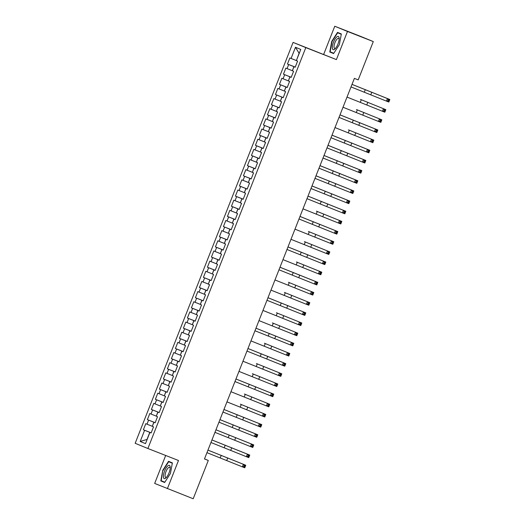 <?xml version="1.0" encoding="UTF-8"?>
<svg xmlns="http://www.w3.org/2000/svg" width="525" height="525" viewBox="0 0 525 525"><rect width="100%" height="100%" fill="white"/><g stroke="black" fill="none" stroke-linecap="round" stroke-linejoin="round"><path stroke-width="0.79" d="M165.677 455.477L154.672 483.427L193.207 498.75L208.294 460.451L204.494 458.896M293.081 42.4L135.161 443.297L147.893 448.501L305.806 47.611L293.081 42.4L336.4 59.601L347.484 31.461L334.753 26.25L323.669 54.39M334.753 26.25L360.57 36.363L373.295 41.573L347.484 31.461M299.191 53.452L295.477 47.276L291.073 58.452L289.853 57.953L287.451 64.05L288.671 64.549L287.07 68.611L285.849 68.112L283.447 74.209L284.668 74.707L283.067 78.77L281.846 78.271L279.444 84.368L280.665 84.866L279.064 88.928L277.843 88.43L275.448 94.526L276.668 95.025L275.067 99.087L273.847 98.588L271.445 104.685L272.665 105.184L271.064 109.246L269.843 108.747L267.442 114.844L268.662 115.343L267.061 119.405L265.84 118.906L263.438 125.002L264.659 125.501L263.058 129.57L261.837 129.065L259.435 135.161L260.656 135.66L259.055 139.729L257.834 139.23L255.432 145.32L256.659 145.825L255.058 149.888L253.831 149.389L251.436 155.485L252.656 155.984L251.055 160.046L249.834 159.548L247.433 165.644L248.653 166.143L247.052 170.205L245.831 169.706L243.429 175.803L244.65 176.302L243.049 180.364L241.828 179.865L239.426 185.962L240.647 186.46L239.046 190.523L237.825 190.024L235.423 196.12L236.644 196.619L235.043 200.681L233.822 200.183L231.427 206.279L232.647 206.778L231.046 210.84L229.825 210.341L227.423 216.438L228.644 216.937L227.043 221.005L225.822 220.5L223.42 226.597L224.641 227.095L223.04 231.164L221.819 230.665L219.417 236.755L220.638 237.261L219.037 241.323L217.816 240.824L215.414 246.914L216.635 247.419L215.033 251.482L213.813 250.983L211.411 257.079L212.638 257.578L211.037 261.64L209.816 261.142L207.414 267.238L208.635 267.737L207.034 271.799L205.813 271.3L203.411 277.397L204.632 277.896L203.031 281.958L201.81 281.459L199.408 287.556L200.629 288.054L199.027 292.117L197.807 291.618L195.405 297.714L196.626 298.213L195.024 302.275L193.804 301.777L191.402 307.873L192.623 308.372L191.028 312.441L189.801 311.935L187.405 318.032L188.626 318.531L187.025 322.599L185.804 322.101L183.402 328.191L184.623 328.696L183.022 332.758L181.801 332.259L179.399 338.349L180.62 338.855L179.018 342.917L177.798 342.418L175.396 348.515L176.617 349.013L175.015 353.076L173.795 352.577L171.393 358.673L172.613 359.172L171.012 363.234L169.792 362.736L167.39 368.832L168.617 369.331L167.016 373.393L165.795 372.894L163.393 378.991L164.614 379.49L163.013 383.552L161.792 383.053L159.39 389.15L160.611 389.648L159.009 393.711L157.789 393.212L155.387 399.308L156.607 399.807L155.006 403.876L153.786 403.371L151.384 409.467L152.604 409.966L151.003 414.035L149.782 413.536L147.381 419.626L148.601 420.131L147.007 424.193L145.779 423.695L143.384 429.785L151.167 432.836M295.477 47.276L300.772 49.442L296.369 60.618L297.59 61.117L295.188 67.213L293.967 66.714L292.366 70.777L293.587 71.275L291.191 77.372L289.964 76.873L288.369 80.935L289.59 81.434L287.188 87.531L285.967 87.032L284.366 91.094L285.587 91.599L283.185 97.689L281.964 97.191L280.363 101.259L281.584 101.758L279.182 107.855L277.961 107.349L276.36 111.418L277.581 111.917L275.179 118.013L273.958 117.508L272.357 121.577L273.577 122.076L271.176 128.172L269.955 127.673L268.354 131.736L269.581 132.234L267.179 138.331L265.958 137.832L264.357 141.894L265.578 142.393L263.176 148.49L261.955 147.991L260.354 152.053L261.575 152.552L259.173 158.648L257.952 158.15L256.351 162.212L257.572 162.711L255.17 168.807L253.949 168.308L252.348 172.371L253.568 172.869L251.167 178.966L249.946 178.467L248.345 182.529L249.565 183.035L247.17 189.125L245.943 188.626L244.348 192.695L245.569 193.193L243.167 199.29L241.946 198.785L240.345 202.853L241.566 203.352L239.164 209.449L237.943 208.943L236.342 213.012L237.562 213.511L235.161 219.607L233.94 219.109L232.339 223.171L233.559 223.67L231.157 229.766L229.937 229.268L228.336 233.33L229.556 233.828L227.154 239.925L225.934 239.426L224.332 243.488L225.56 243.987L223.158 250.084L221.937 249.585L220.336 253.647L221.557 254.146L219.155 260.243L217.934 259.744L216.333 263.806L217.553 264.305L215.152 270.401L213.931 269.902L212.33 273.965L213.55 274.47L211.148 280.56L209.928 280.061L208.327 284.13L209.547 284.629L207.145 290.725L205.925 290.22L204.323 294.289L205.544 294.787L203.149 300.884L201.922 300.379L200.327 304.447L201.548 304.946L199.146 311.043L197.925 310.544L196.324 314.606L197.544 315.105L195.143 321.202L193.922 320.703L192.321 324.765L193.541 325.264L191.139 331.36L189.919 330.862L188.317 334.924L189.538 335.423L187.136 341.519L185.916 341.02L184.314 345.083L185.535 345.581L183.133 351.678L181.912 351.179L180.311 355.241L181.538 355.74L179.137 361.837L177.916 361.338L176.315 365.4L177.535 365.905L175.133 371.995L173.913 371.497L172.312 375.559L173.532 376.064L171.13 382.161L169.91 381.655L168.308 385.724L169.529 386.223L167.127 392.319L165.907 391.814L164.305 395.883L165.526 396.382L163.124 402.478L161.903 401.979L160.302 406.042L161.523 406.54L159.127 412.637L157.9 412.138L156.306 416.2L157.526 416.699L155.124 422.796L153.904 422.297L152.303 426.359L153.523 426.858L151.121 432.954L149.901 432.456L145.497 443.632L140.201 441.466L144.605 430.29L143.384 429.785M373.295 41.573L358.208 79.872L354.382 78.376L204.474 458.948L208.294 460.451M152.322 426.3L153.805 422.192L155.151 422.717M147.007 424.193L152.204 426.254M148.601 420.131L153.805 422.192M149.901 432.456L151.134 432.928M156.325 416.141L157.808 412.033L159.154 412.558M151.003 414.035L156.207 416.095M152.604 409.966L157.808 412.033M153.904 422.297L155.131 422.769M160.328 405.983L161.805 401.868L163.157 402.399M155.006 403.876L160.204 405.937M156.607 399.807L161.805 401.868M157.9 412.138L159.134 412.604M164.332 395.824L165.808 391.709L167.16 392.241M159.009 393.711L164.207 395.778M160.611 389.648L165.808 391.709M161.903 401.979L163.137 402.445M168.335 385.665L169.811 381.55L171.163 382.082M163.013 383.552L168.21 385.613M164.614 379.49L169.811 381.55M165.907 391.814L167.14 392.287M172.331 375.506L173.814 371.392L175.16 371.923M167.016 373.393L172.213 375.454M168.617 369.331L173.814 371.392M169.91 381.655L171.143 382.128M176.334 365.341L177.817 361.233L179.163 361.764M171.012 363.234L176.216 365.295M172.613 359.172L177.817 361.233M173.913 371.497L175.147 371.969M180.338 355.182L181.821 351.074L183.166 351.599M175.015 353.076L180.219 355.136M176.617 349.013L181.821 351.074M177.916 361.338L179.143 361.81M184.341 345.023L185.817 340.915L187.169 341.44M179.018 342.917L184.216 344.977M180.62 338.855L185.817 340.915M181.912 351.179L183.146 351.652M188.344 334.865L189.82 330.757L191.172 331.282M183.022 332.758L188.219 334.819M184.623 328.696L189.82 330.757M185.916 341.02L187.149 341.493M192.34 324.706L193.823 320.598L195.175 321.123M187.025 322.599L192.222 324.66M188.626 318.531L193.823 320.598M189.919 330.862L191.152 331.334M196.343 314.547L197.827 310.433L199.172 310.964M191.028 312.441L196.225 314.501M192.623 308.372L197.827 310.433M193.922 320.703L195.156 321.169M200.347 304.388L201.83 300.274L203.175 300.805M195.024 302.275L200.228 304.342M196.626 298.213L201.83 300.274M197.925 310.544L199.152 311.01M204.35 294.23L205.826 290.115L207.178 290.647M199.027 292.117L204.225 294.177M200.629 288.054L205.826 290.115M201.922 300.379L203.155 300.851M208.353 284.071L209.829 279.956L211.181 280.488M203.031 281.958L208.228 284.018M204.632 277.896L209.829 279.956M205.925 290.22L207.158 290.692M212.356 273.906L213.832 269.798L215.184 270.329M207.034 271.799L212.231 273.86M208.635 267.737L213.832 269.798M209.928 280.061L211.162 280.534M216.352 263.747L217.836 259.639L219.181 260.164M211.037 261.64L216.234 263.701M212.638 257.578L217.836 259.639M213.931 269.902L215.165 270.375M220.356 253.588L221.839 249.48L223.184 250.005M215.033 251.482L220.238 253.542M216.635 247.419L221.839 249.48M217.934 259.744L219.168 260.216M224.359 243.429L225.835 239.321L227.187 239.846M219.037 241.323L224.241 243.383M220.638 237.261L225.835 239.321M221.937 249.585L223.164 250.058M228.362 233.271L229.838 229.162L231.19 229.688M223.04 231.164L228.237 233.225M224.641 227.095L229.838 229.162M225.934 239.426L227.168 239.899M232.365 223.112L233.842 218.997L235.193 219.529M227.043 221.005L232.24 223.066M228.644 216.937L233.842 218.997M229.937 229.268L231.171 229.733M236.362 212.953L237.845 208.838L239.197 209.37M231.046 210.84L236.243 212.907M232.647 206.778L237.845 208.838M233.94 219.109L235.174 219.575M240.365 202.794L241.848 198.68L243.193 199.211M235.043 200.681L240.247 202.742M236.644 196.619L241.848 198.68M237.943 208.943L239.177 209.416M244.368 192.636L245.851 188.521L247.196 189.052M239.046 190.523L244.25 192.583M240.647 186.46L245.851 188.521M241.946 198.785L243.173 199.257M248.371 182.47L249.848 178.362L251.199 178.894M243.049 180.364L248.246 182.424M244.65 176.302L249.848 178.362M245.943 188.626L247.177 189.098M252.374 172.312L253.851 168.203L255.202 168.728M247.052 170.205L252.249 172.266M248.653 166.143L253.851 168.203M249.946 178.467L251.18 178.94M256.377 162.153L257.854 158.045L259.206 158.57M251.055 160.046L256.252 162.107M252.656 155.984L257.854 158.045M253.949 168.308L255.183 168.781M260.374 151.994L261.857 147.886L263.202 148.411M255.058 149.888L260.256 151.948M256.659 145.825L261.857 147.886M257.952 158.15L259.186 158.622M264.377 141.835L265.86 137.727L267.205 138.252M259.055 139.729L264.259 141.789M260.656 135.66L265.86 137.727M261.955 147.991L263.189 148.463M268.38 131.677L269.857 127.562L271.208 128.093M263.058 129.57L268.262 131.631M264.659 125.501L269.857 127.562M265.958 137.832L267.186 138.298M272.383 121.518L273.86 117.403L275.212 117.935M267.061 119.405L272.258 121.472M268.662 115.343L273.86 117.403M269.955 127.673L271.189 128.139M276.386 111.359L277.863 107.244L279.215 107.776M271.064 109.246L276.262 111.307M272.665 105.184L277.863 107.244M273.958 117.508L275.192 117.981M280.383 101.2L281.866 97.086L283.218 97.617M275.067 99.087L280.265 101.148M276.668 95.025L281.866 97.086M277.961 107.349L279.195 107.822M284.386 91.035L285.869 86.927L287.214 87.458M279.064 88.928L284.268 90.989M280.665 84.866L285.869 86.927M281.964 97.191L283.198 97.663M288.389 80.876L289.872 76.768L291.217 77.293M283.067 78.77L288.271 80.83M284.668 74.707L289.872 76.768M285.967 87.032L287.195 87.504M292.392 70.718L293.869 66.609L295.221 67.134M287.07 68.611L292.267 70.672M288.671 64.549L293.869 66.609M289.964 76.873L291.198 77.346M296.395 60.559L299.073 53.399M291.073 58.452L296.271 60.513M293.967 66.714L295.201 67.187M336.4 59.601L305.806 47.611M167.396 488.637L178.48 460.491L147.893 448.501M151.154 432.876L149.802 432.351L147 439.458L140.201 441.466M144.605 430.29L149.802 432.351M333.611 53.563L339.393 44.546L341.335 33.954L337.503 32.386L331.721 41.409L329.779 51.995L333.611 53.563M172.377 462.886L168.538 461.317L162.763 470.341L160.821 480.926L164.653 482.495L170.428 473.478L172.377 462.886M287.451 64.05L295.234 67.095M283.447 74.209L291.231 77.26M279.444 84.368L287.234 87.419M275.448 94.526L283.231 97.578M271.445 104.685L279.228 107.737M267.442 114.844L275.225 117.895M263.438 125.002L271.222 128.054M259.435 135.161L267.225 138.213M255.432 145.32L263.222 148.372M251.436 155.485L259.219 158.53M247.433 165.644L255.216 168.696M243.429 175.803L251.213 178.854M239.426 185.962L247.209 189.013M235.423 196.12L243.213 199.172M231.427 206.279L239.21 209.331M227.423 216.438L235.207 219.489M223.42 226.597L231.203 229.648M219.417 236.755L227.2 239.807M215.414 246.914L223.204 249.966M211.411 257.079L219.201 260.131M207.414 267.238L215.198 270.29M203.411 277.397L211.194 280.448M199.408 287.556L207.191 290.607M195.405 297.714L203.195 300.766M191.402 307.873L199.192 310.925M187.405 318.032L195.188 321.083M183.402 328.191L191.185 331.242M179.399 338.349L187.182 341.401M175.396 348.515L183.179 351.566M171.393 358.673L179.183 361.725M167.39 368.832L175.179 371.884M163.393 378.991L171.176 382.042M159.39 389.15L167.173 392.201M155.387 399.308L163.17 402.36M151.384 409.467L159.173 412.519M147.381 419.626L155.17 422.678M333.644 53.511L329.779 51.995M333.795 53.281L330.153 51.791L332.036 41.534L331.721 41.409M164.686 482.442L160.821 480.926M164.83 482.212L161.188 480.723L162.763 470.341M351.015 86.92L386.446 101.108L387.443 98.569L389.839 99.501L352.026 84.368M352.019 84.381L387.443 98.569L388.31 99.796L387.909 100.807L388.867 101.181L389.268 100.17L388.31 99.796M389.268 100.17L389.839 99.501L388.835 102.04L386.446 101.108L387.909 100.807M388.835 102.04L388.867 101.181M360.452 99.402L385.836 109.666L360.452 99.402M347.012 97.079L382.443 111.267L383.447 108.728L384.307 109.955L383.906 110.965L384.864 111.346L385.265 110.329L384.307 109.955M385.265 110.329L385.836 109.666L384.832 112.206L382.443 111.267L383.906 110.965M384.832 112.206L384.864 111.346M356.449 109.561L381.833 119.825L356.449 109.561M343.015 107.244L378.44 121.426L379.444 118.886L380.303 120.113L379.903 121.131L380.861 121.505L381.262 120.487L380.303 120.113M381.262 120.487L381.833 119.825L380.828 122.364L378.44 121.426L379.903 121.131M380.828 122.364L380.861 121.505M334.615 49.225A7.101 2.415 -68.6 0 0 335.14 48.753A7.101 2.415 -68.6 0 0 339.176 38.456A7.101 2.415 -68.6 0 0 336.886 36.875A7.101 2.415 -68.6 0 0 332.509 45.557A7.101 2.415 -68.6 0 0 334.615 49.225M339.15 39.296A5.375 1.831 -68.6 0 0 338.579 38.391A5.375 1.831 -68.6 0 0 337.477 38.719A5.375 1.831 -68.6 0 0 334.471 44.028A5.375 1.831 -68.6 0 0 334.661 48.392A5.375 1.831 -68.6 0 0 335.692 48.116M332.036 41.534L337.634 32.793L341.276 34.282M341.289 34.223L337.634 32.793M165.651 478.157A7.101 2.415 -68.6 0 0 166.182 477.684A7.101 2.415 -68.6 0 0 170.218 467.388A7.101 2.415 -68.6 0 0 167.921 465.806A7.101 2.415 -68.6 0 0 163.551 474.495A7.101 2.415 -68.6 0 0 165.651 478.157M170.192 468.228A5.375 1.831 -68.6 0 0 169.621 467.322A5.375 1.831 -68.6 0 0 168.518 467.65A5.375 1.831 -68.6 0 0 165.513 472.966A5.375 1.831 -68.6 0 0 165.697 477.33A5.375 1.831 -68.6 0 0 166.733 477.054M163.072 470.466L168.669 461.724L172.312 463.214M172.325 463.155L168.669 461.724M339.012 117.403L374.437 131.585L375.441 129.045L377.829 129.983L340.016 114.85M340.01 114.863L375.441 129.045L376.307 130.272L375.907 131.289L376.858 131.663L377.258 130.646L376.307 130.272M377.258 130.646L377.829 129.983L376.832 132.523L374.437 131.585L375.907 131.289M376.832 132.523L376.858 131.663M348.442 129.878L373.826 140.142L348.442 129.878M335.009 127.562L370.44 141.743L371.438 139.204L372.304 140.431L371.903 141.448L372.855 141.822L373.255 140.805L372.304 140.431M373.255 140.805L373.826 140.142L372.829 142.682L370.44 141.743L371.903 141.448M372.829 142.682L372.855 141.822M331.006 137.721L366.437 151.902L367.434 149.362L369.823 150.301L332.01 135.168M332.01 135.181L367.434 149.362L368.301 150.59L367.9 151.607L368.858 151.981L369.259 150.964L368.301 150.59M369.259 150.964L369.823 150.301L368.826 152.841L366.437 151.902L367.9 151.607M368.826 152.841L368.858 151.981M327.003 147.879L362.434 162.061L363.431 159.521L365.827 160.46L328.013 145.327M328.007 145.34L363.431 159.521L364.298 160.748L363.897 161.766L364.855 162.14L365.256 161.123L364.298 160.748M365.256 161.123L365.827 160.46L364.822 162.999L362.434 162.061L363.897 161.766M364.822 162.999L364.855 162.14M323.006 158.038L358.431 172.226L359.435 169.68L361.823 170.618L324.01 155.485M324.004 155.498L359.435 169.68L360.294 170.907L359.894 171.924L360.852 172.298L361.252 171.281L360.294 170.907M361.252 171.281L361.823 170.618L360.819 173.158L358.431 172.226L359.894 171.924M360.819 173.158L360.852 172.298M319.003 168.197L354.428 182.385L355.432 179.845L357.82 180.777L320.007 165.644M320.001 165.657L355.432 179.845L356.291 181.066L355.891 182.083L356.849 182.457L357.249 181.447L356.291 181.066M357.249 181.447L357.82 180.777L356.823 183.317L354.428 182.385L355.891 182.083M356.823 183.317L356.849 182.457M315 178.356L350.431 192.544L351.428 190.004L353.817 190.936L316.004 175.803M315.998 175.816L351.428 190.004L352.295 191.231L351.894 192.242L352.846 192.616L353.246 191.605L352.295 191.231M353.246 191.605L353.817 190.936L352.82 193.476L350.431 192.544L351.894 192.242M352.82 193.476L352.846 192.616M310.997 188.514L346.428 202.702L347.425 200.163L349.814 201.101L312.001 185.962M312.001 185.975L347.425 200.163L348.292 201.39L347.891 202.401L348.849 202.781L349.25 201.764L348.292 201.39M349.25 201.764L349.814 201.101L348.817 203.641L346.428 202.702L347.891 202.401M348.817 203.641L348.849 202.781M306.994 198.68L342.425 212.861L343.422 210.322L345.817 211.26L308.004 196.127M307.998 196.14L343.422 210.322L344.288 211.549L343.888 212.566L344.846 212.94L345.247 211.923L344.288 211.549M345.247 211.923L345.817 211.26L344.813 213.8L342.425 212.861L343.888 212.566M344.813 213.8L344.846 212.94M316.431 211.155L341.814 221.419L316.431 211.155M302.991 208.838L338.422 223.02L339.426 220.48L340.285 221.707L339.885 222.725L340.843 223.099L341.243 222.082L340.285 221.707M341.243 222.082L341.814 221.419L340.81 223.958L338.422 223.02L339.885 222.725M340.81 223.958L340.843 223.099M298.994 218.997L334.418 233.179L335.423 230.639L337.811 231.577L299.998 216.444M299.992 216.457L335.423 230.639L336.282 231.866L335.882 232.883L336.84 233.257L337.24 232.24L336.282 231.866M337.24 232.24L337.811 231.577L336.807 234.117L334.418 233.179L335.882 232.883M336.807 234.117L336.84 233.257M308.424 231.473L333.808 241.736L308.424 231.473M294.991 229.156L330.415 243.338L331.419 240.798L332.286 242.025L331.885 243.042L332.837 243.416L333.237 242.399L332.286 242.025M333.237 242.399L333.808 241.736L332.811 244.276L330.415 243.338L331.885 243.042M332.811 244.276L332.837 243.416M304.421 241.631L329.805 251.895L304.421 241.631M290.988 239.315L326.419 253.496L327.416 250.957L328.283 252.184L327.882 253.201L328.834 253.575L329.234 252.558L328.283 252.184M329.234 252.558L329.805 251.895L328.808 254.435L326.419 253.496L327.882 253.201M328.808 254.435L328.834 253.575M286.985 249.473L322.416 263.662L323.413 261.115L325.802 262.054L287.989 246.921M287.989 246.934L323.413 261.115L324.279 262.342L323.879 263.36L324.837 263.734L325.238 262.717L324.279 262.342M325.238 262.717L325.802 262.054L324.804 264.593L322.416 263.662L323.879 263.36M324.804 264.593L324.837 263.734M296.422 261.955L321.805 272.213L296.422 261.955M282.982 259.632L318.412 273.82L319.41 271.281L320.276 272.501L319.876 273.518L320.834 273.892L321.234 272.882L320.276 272.501M321.234 272.882L321.805 272.213L320.801 274.752L318.412 273.82L319.876 273.518M320.801 274.752L320.834 273.892M278.985 269.791L314.409 283.979L315.413 281.439L317.802 282.371L279.989 267.238M279.983 267.251L315.413 281.439L316.273 282.667L315.873 283.677L316.831 284.051L317.231 283.041L316.273 282.667M317.231 283.041L317.802 282.371L316.798 284.911L314.409 283.979L315.873 283.677M316.798 284.911L316.831 284.051M288.415 282.273L313.799 292.537L288.415 282.273M274.982 279.95L310.406 294.138L311.41 291.598L312.27 292.825L311.876 293.836L312.828 294.217L313.228 293.199L312.27 292.825M313.228 293.199L313.799 292.537L312.802 295.076L310.406 294.138L311.876 293.836M312.802 295.076L312.828 294.217M284.412 292.432L309.796 302.695L284.412 292.432M270.979 290.115L306.41 304.297L307.407 301.757L308.273 302.984L307.873 304.001L308.825 304.375L309.225 303.358L308.273 302.984M309.225 303.358L309.796 302.695L308.798 305.235L306.41 304.297L307.873 304.001M308.798 305.235L308.825 304.375M266.976 300.274L302.407 314.455L303.404 311.916L305.793 312.854L267.98 297.721M267.98 297.734L303.404 311.916L304.27 313.143L303.87 314.16L304.828 314.534L305.228 313.517L304.27 313.143M305.228 313.517L305.793 312.854L304.795 315.394L302.407 314.455L303.87 314.16M304.795 315.394L304.828 314.534M276.406 312.749L301.796 323.013L276.406 312.749M262.973 310.433L298.403 324.614L299.401 322.074L300.267 323.302L299.867 324.319L300.825 324.693L301.225 323.676L300.267 323.302M301.225 323.676L301.796 323.013L300.792 325.553L298.403 324.614L299.867 324.319M300.792 325.553L300.825 324.693M272.409 322.908L297.793 333.172L272.409 322.908M258.976 320.591L294.4 334.773L295.404 332.233L296.264 333.46L295.864 334.478L296.822 334.852L297.222 333.834L296.264 333.46M297.222 333.834L297.793 333.172L296.789 335.711L294.4 334.773L295.864 334.478M296.789 335.711L296.822 334.852M254.973 330.75L290.397 344.932L291.401 342.392L293.79 343.33L255.977 328.197M255.97 328.21L291.401 342.392L292.261 343.619L291.861 344.636L292.819 345.01L293.219 343.993L292.261 343.619M293.219 343.993L293.79 343.33L292.786 345.87L290.397 344.932L291.861 344.636M292.786 345.87L292.819 345.01M264.403 343.225L289.787 353.489L264.403 343.225M250.97 340.909L286.394 355.097L287.398 352.551L288.264 353.778L287.864 354.795L288.816 355.169L289.216 354.152L288.264 353.778M289.216 354.152L289.787 353.489L288.789 356.029L286.394 355.097L287.864 354.795M288.789 356.029L288.816 355.169M246.967 351.067L282.397 365.256L283.395 362.716L285.784 363.648L247.971 348.515M247.971 348.528L283.395 362.716L284.261 363.937L283.861 364.954L284.812 365.328L285.213 364.317L284.261 363.937M285.213 364.317L285.784 363.648L284.786 366.188L282.397 365.256L283.861 364.954M284.786 366.188L284.812 365.328M256.397 363.549L281.781 373.807L256.397 363.549M242.963 361.226L278.394 375.414L279.392 372.875L280.258 374.102L279.858 375.113L280.816 375.487L281.216 374.476L280.258 374.102M281.216 374.476L281.781 373.807L280.783 376.346L278.394 375.414L279.858 375.113M280.783 376.346L280.816 375.487M252.4 373.708L277.784 383.972L252.4 373.708M238.96 371.385L274.391 385.573L275.389 383.033L276.255 384.261L275.855 385.271L276.813 385.652L277.213 384.635L276.255 384.261M277.213 384.635L277.784 383.972L276.78 386.512L274.391 385.573L275.855 385.271M276.78 386.512L276.813 385.652M234.964 381.55L270.388 395.732L271.392 393.192L273.781 394.131L235.968 378.998M235.961 379.011L271.392 393.192L272.252 394.419L271.852 395.437L272.81 395.811L273.21 394.793L272.252 394.419M273.21 394.793L273.781 394.131L272.777 396.67L270.388 395.732L271.852 395.437M272.777 396.67L272.81 395.811M244.394 394.026L269.778 404.289L244.394 394.026M230.961 391.709L266.385 405.891L267.389 403.351L268.255 404.578L267.855 405.595L268.807 405.969L269.207 404.952L268.255 404.578M269.207 404.952L269.778 404.289L268.78 406.829L266.385 405.891L267.855 405.595M268.78 406.829L268.807 405.969M240.391 404.184L265.775 414.448L240.391 404.184M226.957 401.868L262.388 416.049L263.386 413.51L264.252 414.737L263.852 415.754L264.803 416.128L265.204 415.111L264.252 414.737M265.204 415.111L265.775 414.448L264.777 416.988L262.388 416.049L263.852 415.754M264.777 416.988L264.803 416.128M222.954 412.027L258.385 426.208L259.383 423.668L261.772 424.607L223.958 409.474M223.958 409.487L259.383 423.668L260.249 424.896L259.849 425.913L260.807 426.287L261.207 425.27L260.249 424.896M261.207 425.27L261.772 424.607L260.774 427.147L258.385 426.208L259.849 425.913M260.774 427.147L260.807 426.287M218.951 422.185L254.382 436.367L255.38 433.827L257.775 434.766L219.962 419.633M219.955 419.646L255.38 433.827L256.246 435.054L255.846 436.072L256.804 436.446L257.204 435.428L256.246 435.054M257.204 435.428L257.775 434.766L256.771 437.305L254.382 436.367L255.846 436.072M256.771 437.305L256.804 436.446M214.955 432.344L250.379 446.532L251.383 443.986L253.772 444.924L215.959 429.791M215.952 429.804L251.383 443.986L252.243 445.213L251.843 446.23L252.801 446.604L253.201 445.587L252.243 445.213M253.201 445.587L253.772 444.924L252.768 447.464L250.379 446.532L251.843 446.23M252.768 447.464L252.801 446.604M210.952 442.503L246.376 456.691L247.38 454.151L249.769 455.083L211.956 439.95M211.949 439.963L247.38 454.151L248.24 455.372L247.839 456.389L248.798 456.763L249.198 455.752L248.24 455.372M249.198 455.752L249.769 455.083L248.765 457.623L246.376 456.691L247.839 456.389M248.765 457.623L248.798 456.763M206.948 452.662L242.373 466.85L243.377 464.31L245.766 465.242L207.952 450.109M207.946 450.122L243.377 464.31L244.243 465.537L243.843 466.548L244.794 466.922L245.195 465.911L244.243 465.537M245.195 465.911L245.766 465.242L244.768 467.782L242.373 466.85L243.843 466.548M244.768 467.782L244.794 466.922M365.315 89.591L364.311 92.131M371.812 92.17L370.808 94.71M361.312 99.75L360.308 102.29M367.808 102.329L366.811 104.869M357.308 109.909L356.304 112.455M363.805 112.488L362.808 115.028M353.305 120.074L352.308 122.614M359.809 122.647L358.805 125.186M349.302 130.233L348.305 132.773M355.806 132.805L354.802 135.345M345.299 140.392L344.302 142.931M351.803 142.971L350.798 145.51M341.303 150.55L340.298 153.09M347.799 153.129L346.802 155.669M337.299 160.709L336.295 163.249M343.796 163.288L342.799 165.828M333.296 170.868L332.299 173.407M339.793 173.447L338.796 175.987M329.293 181.027L328.296 183.566M335.797 183.606L334.793 186.145M325.29 191.185L324.293 193.725M331.793 193.764L330.789 196.304M321.293 201.344L320.289 203.89M327.79 203.923L326.793 206.463M317.29 211.509L316.286 214.049M323.787 214.082L322.79 216.622M313.287 221.668L312.283 224.208M319.784 224.241L318.787 226.78M309.284 231.827L308.287 234.367M315.787 234.399L314.783 236.946M305.281 241.986L304.283 244.525M311.784 244.565L310.78 247.104M301.278 252.144L300.28 254.684M307.781 254.723L306.777 257.263M297.281 262.303L296.277 264.843M303.778 264.882L302.781 267.422M293.278 272.462L292.274 275.002M299.775 275.041L298.777 277.581M289.275 282.621L288.277 285.16M295.772 285.2L294.774 287.739M285.272 292.779L284.274 295.319M291.775 295.358L290.771 297.898M281.269 302.945L280.271 305.484M287.772 305.517L286.768 308.057M277.272 313.103L276.268 315.643M283.769 315.676L282.772 318.216M273.269 323.262L272.265 325.802M279.766 325.835L278.768 328.381M269.266 333.421L268.262 335.961M275.763 336L274.765 338.54M265.263 343.58L264.265 346.119M271.766 346.159L270.762 348.698M261.26 353.738L260.262 356.278M267.763 356.317L266.759 358.857M257.257 363.897L256.259 366.437M263.76 366.476L262.756 369.016M253.26 374.056L252.256 376.596M259.757 376.635L258.759 379.175M249.257 384.215L248.253 386.754M255.754 386.794L254.756 389.333M245.254 394.38L244.256 396.92M251.751 396.952L250.753 399.492M241.251 404.539L240.253 407.078M247.754 407.111L246.75 409.651M237.248 414.697L236.25 417.237M243.751 417.27L242.747 419.816M233.251 424.856L232.247 427.396M239.748 427.435L238.75 429.975M229.248 435.015L228.244 437.555M235.745 437.594L234.747 440.134M225.245 445.174L224.241 447.713M231.742 447.753L230.744 450.292M221.242 455.333L220.244 457.872M227.745 457.912L226.741 460.451"/></g></svg>
